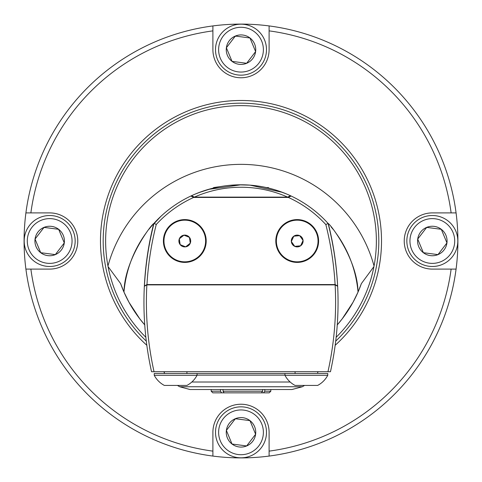 <?xml version="1.0" encoding="UTF-8"?>
<svg xmlns="http://www.w3.org/2000/svg" width="482" height="482" viewBox="0 0 482 482"><rect width="100%" height="100%" fill="white"/><g stroke="black" fill="none" stroke-linecap="round" stroke-linejoin="round"><path stroke-width="0.72" d="M144.419 286.254L144.431 285.983A321.717 321.717 0 0 1 154.029 223.299A117.475 117.475 0 0 0 153.698 223.66C152.788 222.859 124.579 258.563 123.964 292.068L128.971 302.274L139.804 318.867L144.745 324.898L144.823 326.013M337.659 286.296A321.717 321.717 0 0 1 330.471 371.712L327.959 371.712A319.265 319.265 0 0 0 335.129 284.88L337.659 286.296A321.717 321.717 0 0 0 328.302 223.66C329.212 222.859 357.421 258.563 358.036 292.068L353.029 302.274L342.196 318.867L337.255 324.898L337.177 326.013M288.507 259.931A20.834 20.834 0 0 0 316.138 249.7A20.834 20.834 0 0 0 305.901 222.069A20.834 20.834 0 0 0 278.277 232.3A20.834 20.834 0 0 0 288.507 259.931M293.797 236.192A5.898 5.898 0 0 0 291.333 241.548L294.743 246.356L300.617 245.808L303.076 240.452L299.665 235.644L293.797 236.192L291.333 241.548L294.743 246.356L300.617 245.808L303.076 240.452L299.665 235.644L293.797 236.192L291.333 241.548A5.898 5.898 0 0 0 302.563 243.464A5.898 5.898 0 0 0 293.797 236.192M284.952 373.508L327.76 373.508L327.76 375.297L284.952 375.297L284.952 373.508L197.048 373.508L197.048 375.297L154.24 375.297L154.24 373.508L197.048 373.508M30.872 269.101L49.67 269.101A28.101 28.101 0 0 0 77.771 241A28.101 28.101 0 0 0 49.67 212.899L30.872 212.899A211.996 211.996 0 0 1 212.899 30.872L212.899 25.926A216.9 216.9 0 0 0 212.899 456.074L212.899 451.128A211.996 211.996 0 0 1 30.872 269.101L25.926 269.101M456.074 269.101A216.9 216.9 0 0 0 269.101 25.926L269.101 30.872A211.996 211.996 0 0 1 451.128 212.899L432.33 212.899A28.101 28.101 0 0 0 404.229 241A28.101 28.101 0 0 0 432.33 269.101L451.128 269.101A211.996 211.996 0 0 1 269.101 451.128L269.101 456.074A216.9 216.9 0 0 0 456.074 269.101L451.128 269.101M269.101 25.926A216.9 216.9 0 0 0 212.899 25.926M335.165 345.299A140.515 140.515 0 0 0 241 100.485A140.515 140.515 0 0 0 146.835 345.299M453.008 232.426A22.383 22.383 0 0 0 423.756 220.322A22.383 22.383 0 0 0 411.652 249.574A22.383 22.383 0 0 0 440.903 261.678A22.383 22.383 0 0 0 453.008 232.426M408.784 250.761A25.492 25.492 0 0 1 422.563 217.454A25.492 25.492 0 0 1 455.876 231.24A25.492 25.492 0 0 1 442.09 264.546A25.492 25.492 0 0 1 408.784 250.761M444.121 236.108L441.295 229.305A14.737 14.737 0 0 0 418.713 246.645A14.737 14.737 0 0 0 446.947 242.916A14.737 14.737 0 0 0 441.295 229.305L426.684 227.383L417.713 239.084L423.359 252.695L437.975 254.617L446.947 242.916L444.121 236.108M336.141 337.292A135.37 135.37 0 0 0 373.93 266.582L374.044 265.986A135.37 135.37 0 0 0 241 105.63A135.37 135.37 0 0 0 107.956 265.986L108.07 266.582A135.37 135.37 0 0 0 145.859 337.292M146.305 341.129A137.822 137.822 0 0 1 241 103.178A137.822 137.822 0 0 1 335.695 341.129M146.871 284.88A319.265 319.265 0 0 0 154.041 371.712L151.529 371.712A321.717 321.717 0 0 1 144.341 286.296L146.871 284.88L335.129 284.88M153.571 224.172L161.06 216.183M163.922 213.616L165.139 212.568L163.922 213.61M153.698 223.66A321.717 321.717 0 0 0 144.341 286.296M152.655 227.932L152.017 230.661M151.24 234.162L150.631 237.042M327.76 373.508L327.76 375.297A24.184 24.184 0 0 1 317.632 385.437L295.08 385.437A24.184 24.184 0 0 1 284.952 375.297M70.348 232.426A22.383 22.383 0 0 0 41.097 220.322A22.383 22.383 0 0 0 28.992 249.574A22.383 22.383 0 0 0 58.244 261.678A22.383 22.383 0 0 0 70.348 232.426M26.124 250.761A25.492 25.492 0 0 1 39.91 217.454A25.492 25.492 0 0 1 73.216 231.24A25.492 25.492 0 0 1 59.437 264.546A25.492 25.492 0 0 1 26.124 250.761M61.461 236.108L58.641 229.305A14.737 14.737 0 0 0 36.054 246.645A14.737 14.737 0 0 0 64.287 242.916A14.737 14.737 0 0 0 58.641 229.305L44.025 227.383L35.053 239.084L40.705 252.695L55.316 254.617L64.287 242.916L61.461 236.108M261.678 423.756A22.383 22.383 0 0 0 232.426 411.652A22.383 22.383 0 0 0 220.322 440.903A22.383 22.383 0 0 0 249.574 453.008A22.383 22.383 0 0 0 261.678 423.756M217.454 442.09A25.492 25.492 0 0 1 231.24 408.784A25.492 25.492 0 0 1 264.546 422.563A25.492 25.492 0 0 1 250.761 455.876A25.492 25.492 0 0 1 217.454 442.09M252.791 427.438L249.971 420.629A14.737 14.737 0 0 0 227.383 437.975A14.737 14.737 0 0 0 255.617 434.246A14.737 14.737 0 0 0 249.971 420.629L235.355 418.713L226.383 430.414L232.029 444.024L246.645 445.946L255.617 434.246L252.791 427.438M261.678 41.097A22.383 22.383 0 0 0 232.426 28.992A22.383 22.383 0 0 0 220.322 58.244A22.383 22.383 0 0 0 249.574 70.348A22.383 22.383 0 0 0 261.678 41.097M217.454 59.437A25.492 25.492 0 0 1 231.24 26.124A25.492 25.492 0 0 1 264.546 39.91A25.492 25.492 0 0 1 250.761 73.216A25.492 25.492 0 0 1 217.454 59.437M252.791 44.784L249.971 37.976A14.737 14.737 0 0 0 227.383 55.316A14.737 14.737 0 0 0 255.617 51.586A14.737 14.737 0 0 0 249.971 37.976L235.355 36.054L226.383 47.754L232.029 61.371L246.645 63.287L255.617 51.586L252.791 44.784M238.319 184.823L250.044 185.142L282.344 192.312M283.416 192.716L286.019 193.764M286.085 193.788L286.953 194.156M262.232 186.727L259.304 186.227M297.207 219.599A21.401 21.401 0 0 1 318.602 241A21.401 21.401 0 0 1 297.207 262.401A21.401 21.401 0 0 1 275.806 241A21.401 21.401 0 0 1 297.207 219.599M184.793 219.599A21.401 21.401 0 0 1 206.194 241A21.401 21.401 0 0 1 184.793 262.401A21.401 21.401 0 0 1 163.398 241A21.401 21.401 0 0 1 184.793 219.599M213.032 188.173L213.634 187.57L221.636 186.401M179.684 386.751L190.022 389.522L291.978 389.522L302.316 386.751L179.684 386.751L177.442 385.437M317.632 371.712L317.632 372.634A2.452 2.452 0 0 0 318.114 371.712M163.886 371.712A2.452 2.452 0 0 0 164.368 372.634M197.048 375.297A24.184 24.184 0 0 1 186.92 385.437L164.368 385.437A24.184 24.184 0 0 1 154.24 375.297L154.24 373.508M182.895 245.742L185.636 246.838A5.898 5.898 0 0 0 186.986 235.523A5.898 5.898 0 0 0 180.16 244.645A5.898 5.898 0 0 0 185.636 246.838L190.27 243.187L189.426 237.355L183.955 235.162L179.322 238.813L180.16 244.645L182.895 245.742M165.453 233.264A20.834 20.834 0 0 0 177.057 260.34A20.834 20.834 0 0 0 204.133 248.736A20.834 20.834 0 0 0 192.535 221.66A20.834 20.834 0 0 0 165.453 233.264M185.636 246.838L190.27 243.187L189.426 237.355L183.955 235.162L179.322 238.813L180.16 244.645L185.636 246.838M169.26 385.437L182.027 385.437M221.581 392.842L212.815 392.842L211.182 391.209L220.527 391.209L221.581 392.842L224.076 392.842L223.021 391.209L262.678 391.209L261.431 392.842L224.076 392.842M220.527 389.522L220.527 391.209M223.021 389.522L223.021 391.209M262.678 389.522L262.678 391.209M270.818 391.209L269.185 392.842L263.54 392.842L264.787 391.209L270.818 391.209L270.818 389.522M261.431 392.842L263.54 392.842M264.787 389.522L264.787 391.209M266.395 187.57L268.366 187.57L268.968 188.173M238.355 389.522L245.657 389.522M284.952 375.141L197.048 375.141M193.668 197.433A115.029 115.029 0 0 0 156.252 224.498A319.265 319.265 0 0 0 146.968 284.567L335.098 284.567A319.265 319.265 0 0 0 325.838 224.594A115.029 115.029 0 0 0 288.332 197.433L193.668 197.433L190.884 196.017L191.553 195.704A117.475 117.475 0 0 1 290.447 195.704L291.116 196.017A117.475 117.475 0 0 1 328.061 223.395A321.717 321.717 0 0 1 337.629 285.983L337.647 286.29M146.968 284.567L144.431 285.983M337.629 285.983L335.098 284.567M288.332 197.433L291.116 196.017M156.252 224.498L154.029 223.299A117.475 117.475 0 0 1 190.884 196.017M328.302 223.66A117.475 117.475 0 0 0 328.061 223.395L325.838 224.594M262.021 186.691L262.666 186.811M266.6 187.618L273.149 189.281M279.006 191.113L286.145 193.812M286.495 193.963L278.801 191.041M273.198 189.293L270.221 188.486M266.359 187.564L262.768 186.829M262.702 186.817L262.075 186.697M208.628 189.342L198.319 192.824M196.186 193.674L195.559 193.939M223.708 186.076L226.335 185.715M229.01 185.407L232.8 185.082M270.119 188.462L270.649 188.595L270.119 188.462M270.047 188.444L263.925 187.052M261.973 186.685L257.774 185.998M257.117 185.907L255.352 185.672M252.381 185.347L246.905 184.943M240.813 184.793L238.096 184.829M232.354 185.112L231.42 185.184M223.823 186.058L220.057 186.673M218.828 186.908L211.99 188.432M211.899 188.456L211.568 188.54M227.347 185.588L228.528 185.456M240.705 184.793L229.474 185.359M211.351 188.595L198.548 192.734M195.047 194.156L195.921 193.788M195.969 193.77L202.826 191.167M208.513 189.378L241 184.793M235.879 36.126L235.035 36.475M226.383 47.754L232.029 61.371M255.291 52.008L255.617 51.586L249.971 37.976M235.879 418.786L235.035 419.135M226.383 430.414L232.029 444.024M255.291 434.668L255.617 434.246L249.971 420.629M123.964 292.068A117.475 117.475 0 0 1 146.594 232.354A117.475 117.475 0 0 0 123.964 292.068L120.627 283.603A127.688 127.688 0 0 0 144.745 324.898A127.688 127.688 0 0 1 120.627 283.603L108.07 266.582M373.93 266.582L361.373 283.603A127.688 127.688 0 0 1 337.382 324.754A127.688 127.688 0 0 0 361.373 283.603L358.036 292.068A117.475 117.475 0 0 0 335.406 232.354A117.475 117.475 0 0 1 358.036 292.068M44.549 227.456L43.705 227.805M35.053 239.084L40.705 252.695M63.961 243.338L64.287 242.916L58.641 229.305M327.959 371.712L154.041 371.712M194.367 197.12L287.634 197.12A115.029 115.029 0 0 0 194.367 197.12L191.553 195.704M290.447 195.704L287.634 197.12M333.044 229.269A117.475 117.475 0 0 0 331.05 226.823A117.475 117.475 0 0 1 333.044 229.269M152.451 225.076A117.475 117.475 0 0 0 148.956 229.269A117.475 117.475 0 0 1 152.451 225.076M427.209 227.456L426.359 227.805M417.713 239.084L423.359 252.695M446.621 243.338L446.947 242.916L441.295 229.305M25.926 212.899L30.872 212.899M212.899 456.074A216.9 216.9 0 0 0 269.101 456.074M451.128 212.899L456.074 212.899M212.899 30.872L212.899 49.67A28.101 28.101 0 0 0 241 77.771A28.101 28.101 0 0 0 269.101 49.67L269.101 30.872M269.101 451.128L269.101 432.33A28.101 28.101 0 0 0 241 404.229A28.101 28.101 0 0 0 212.899 432.33L212.899 451.128M299.973 385.437L312.74 385.437M191.824 382.015L290.176 382.015M107.956 265.986A137.9 137.9 0 0 1 374.044 265.986M186.92 371.712L186.92 373.508M164.368 371.712L164.368 373.508M211.182 391.209L211.182 389.522M304.558 385.437L302.316 386.751M317.632 385.437A24.184 24.184 0 0 0 327.76 375.297M295.08 371.712L295.08 373.508"/></g></svg>

